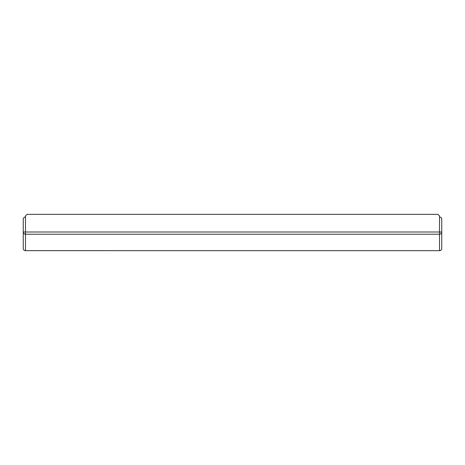 <?xml version="1.0" encoding="UTF-8"?>
<svg xmlns="http://www.w3.org/2000/svg" width="465" height="465" viewBox="0 0 465 465"><rect width="100%" height="100%" fill="white"/><g stroke="black" fill="none" stroke-linecap="round" stroke-linejoin="round"><path stroke-width="0.7" d="M441.75 219.224L441.75 248.426A2.232 2.22 -0 0 1 439.518 250.647L439.518 234.221A2.232 2.22 0 0 0 441.75 232L439.518 232L439.518 216.992A2.232 2.232 0 0 1 441.75 219.224C441.616 217.87 440.872 217.126 439.518 216.992L439.518 215.969L437.891 214.342L27.11 214.342L25.482 215.969L25.482 216.992C24.128 217.126 23.384 217.87 23.25 219.224A2.232 2.232 0 0 1 25.482 216.992L25.482 232L439.518 232L439.518 234.221L25.482 234.221L25.482 250.647L439.518 250.658L25.482 250.658A2.232 2.232 0 0 1 23.25 248.426L23.25 219.224A2.232 2.232 0 0 1 25.482 216.992M23.25 232A2.232 2.22 -0 0 0 25.482 234.221L25.482 232L23.25 232M23.25 248.426A2.232 2.22 -0 0 0 25.482 250.647M439.518 250.658A2.232 2.232 0 0 0 441.75 248.426"/></g></svg>
